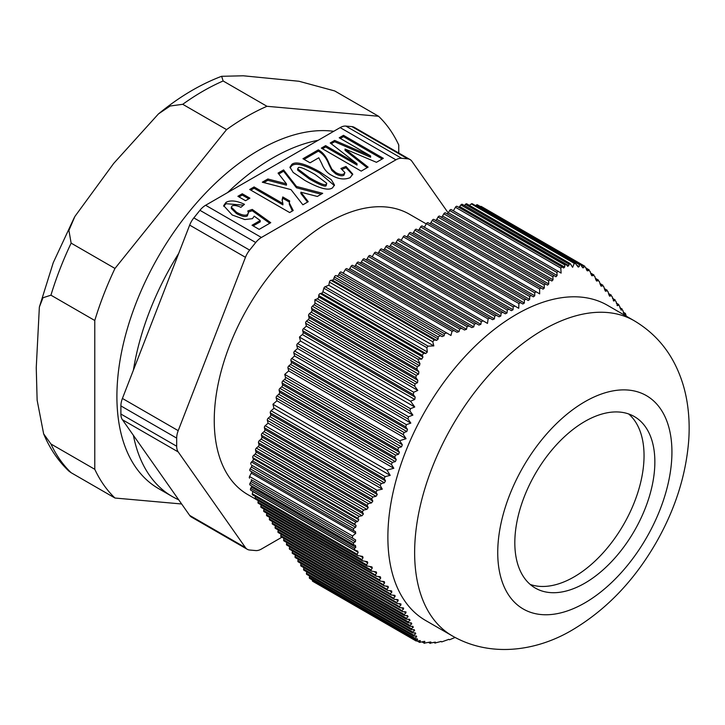 <?xml version="1.0" encoding="UTF-8"?>
<svg xmlns="http://www.w3.org/2000/svg" width="725" height="725" viewBox="0 0 725 725"><rect width="100%" height="100%" fill="white"/><g stroke="black" fill="none" stroke-linecap="round" stroke-linejoin="round"><path stroke-width="1.09" d="M351.924 126.621L407.713 158.829A16.104 9.298 -60 0 1 410.069 159.563L354.289 127.355A16.104 9.298 120 0 0 351.924 126.621L345.834 126.078A16.104 9.298 120 0 0 340.143 127.6L318.175 140.288A201.26 116.199 120 0 0 296.743 146.441A201.26 116.199 120 0 0 227.587 192.587L205.628 205.266A16.104 9.298 120 0 0 199.937 210.313L193.838 217.899A16.104 9.298 120 0 0 189.669 225.113L245.458 257.321L178.205 430.659L122.416 398.451A16.104 9.298 120 0 0 120.894 405.909L120.894 414.038A16.104 9.298 120 0 0 122.416 419.73L133.4 435.353A201.26 116.199 120 0 0 172.251 496.516A201.26 116.199 120 0 0 178.694 499.788L189.669 515.412A16.104 9.298 120 0 0 191.482 517.088L247.27 549.296A16.104 9.298 -60 0 1 245.458 547.62L189.669 515.412M189.669 225.113L178.694 253.415A201.26 116.199 120 0 0 133.4 370.149L178.694 253.415M133.4 370.149L122.416 398.451M448.222 212.933L411.882 161.24A16.104 9.298 -60 0 0 410.069 159.563M285.478 377.272L284.726 374.39L288.722 370.919L287.961 368.037L403.327 434.638L406.072 438.67L399.638 440.737L402.321 444.733L285.478 377.272A1.613 0.933 -60 0 1 284.653 379.356L401.523 446.836L402.321 444.733M288.786 365.953L290.553 364.421L406.807 431.547L404.024 432.49L288.786 365.953A1.613 0.933 120 0 0 287.961 368.037M291.377 362.337L290.915 360.57L405.746 426.871L407.477 429.372L291.377 362.337A1.613 0.933 -60 0 1 290.553 364.421M405.746 426.871L406.381 424.678L291.731 358.485A1.613 0.933 120 0 0 290.915 360.57M291.731 358.485L294.613 355.984L293.861 353.102L407.948 418.978L410.839 423.092L294.613 355.984M407.948 418.978L408.528 416.748L294.685 351.018A1.613 0.933 120 0 0 293.861 353.102M294.685 351.018L297.558 348.517L296.806 345.635L409.942 410.957L412.888 415.108L297.558 348.517M409.942 410.957L410.459 408.701L297.631 343.55A1.613 0.933 120 0 0 296.806 345.635M297.631 343.55L300.503 341.049L299.461 337.053L302.343 334.551L414.754 399.457A385.555 270.38 165.9 0 1 410.558 401.197A1670.572 688.097 48.6 0 1 414.736 406.997L300.503 341.049M303.168 332.467L302.706 330.7L413.304 394.563L415.18 397.146L303.168 332.467A1.613 0.933 -60 0 1 302.343 334.551M413.304 394.563L413.712 392.234L303.521 328.615A1.613 0.933 120 0 0 302.706 330.7M303.521 328.615L306.403 326.114L305.651 323.232L414.691 386.189L417.799 390.431L306.403 326.114M306.467 321.148L308.234 319.616L417.5 382.7L415.044 383.833L306.467 321.148A1.613 0.933 120 0 0 305.651 323.232M309.058 317.532L308.596 315.765L415.887 377.707L417.817 380.326L309.058 317.532A1.613 0.933 -60 0 1 308.234 319.616M309.421 313.68L311.188 312.149L418.588 374.154L416.186 375.323L309.421 313.68A1.613 0.933 120 0 0 308.596 315.765M312.004 310.064L311.551 308.315L416.92 369.152L418.86 371.753L312.004 310.064A1.613 0.933 -60 0 1 311.188 312.149M312.384 306.222L314.07 304.781L419.449 365.618L417.192 366.723L312.384 306.222A1.613 0.933 120 0 0 311.551 308.315M419.449 365.618L419.938 363.578L314.949 302.968A1.613 0.933 -60 0 1 314.07 304.781M314.949 302.968L314.877 299.724L317.314 298.845L421.723 359.129L417.763 359.12L314.877 299.724M318.665 296.869L318.737 295.564L422.24 355.313L422.947 357.072L318.665 296.869A1.613 0.933 -60 0 1 317.314 298.845M320.214 293.543L321.474 293.281L425.783 353.501L423.645 353.265L320.214 293.543A1.613 0.933 120 0 0 318.737 295.564M322.879 291.704L323.876 288.233L426.844 347.683L427.315 351.997L322.879 291.704A1.613 0.933 -60 0 1 321.474 293.281M426.844 347.683L428.085 346.16L325.117 286.71A1.613 0.933 120 0 0 323.876 288.233M325.117 286.71L328.824 285.269L329.413 282.097L432.752 341.756L433.831 345.897L328.824 285.269M330.935 280.303L332.34 280.131L436.649 340.351L434.257 339.962L330.935 280.303A1.613 0.933 120 0 0 329.413 282.097M333.763 278.699L334.379 276.986L438.127 336.889L438.199 339.001L333.763 278.699A1.613 0.933 -60 0 1 332.34 280.131M336.128 275.6L442.069 336.608L336.128 275.6A1.613 0.933 120 0 0 334.379 276.986M338.638 274.838L339.481 273.126L444.434 333.718L444.153 335.757L338.638 274.838A1.613 0.933 -60 0 1 337.007 275.962M446.618 332.911L341.185 272.038A1.613 0.933 120 0 0 341.176 272.038A1.613 0.933 120 0 0 339.481 273.126M343.188 273.198L345.272 269.609L452.038 331.252A318.9 260.375 120.5 0 1 450.95 335.476L446.663 332.938L444.434 333.718M454.131 330.609L346.885 268.694A1.613 0.933 120 0 0 346.876 268.694A1.613 0.933 120 0 0 345.272 269.609M349.776 268.558L351.063 266.329L459.641 329.014L459.034 331.633L349.776 268.558A1.613 0.933 -60 0 1 348.353 269.546M464.462 329.993L352.685 265.413A1.613 0.933 120 0 0 352.676 265.404A1.613 0.933 120 0 0 351.063 266.329M355.567 265.278L356.863 263.048L467.054 326.667L466.501 329.322L355.567 265.278A1.613 0.933 -60 0 1 354.153 266.265M469.039 325.96L358.485 262.133A1.613 0.933 120 0 0 358.467 262.124A1.613 0.933 120 0 0 356.863 263.048M361.367 261.988L362.663 259.767L474.277 324.202L473.778 326.893L361.367 261.988A1.613 0.933 -60 0 1 359.953 262.976M476.207 323.468L364.276 258.843A1.613 0.933 120 0 0 364.267 258.843A1.613 0.933 120 0 0 362.663 259.767M367.167 258.707L368.463 256.478L481.291 321.619L480.856 324.347L367.167 258.707A1.613 0.933 -60 0 1 365.753 259.695M483.167 320.858L370.076 255.562A1.613 0.933 120 0 0 370.067 255.553A1.613 0.933 120 0 0 368.463 256.478M372.179 256.777L374.263 253.197L488.106 318.928A442.712 361.467 120.5 0 1 487.481 323.413L483.213 320.885L481.291 321.619M489.928 318.13L375.876 252.282A1.613 0.933 120 0 0 375.867 252.273A1.613 0.933 120 0 0 374.263 253.197M378.767 252.137L380.054 249.917L494.704 316.109L494.387 318.891L378.767 252.137A1.613 0.933 -60 0 1 377.344 253.134M496.462 315.275L381.676 249.001A1.613 0.933 120 0 0 381.667 248.992A1.613 0.933 120 0 0 380.054 249.917M384.558 248.856L385.854 246.627L501.093 313.164L500.821 315.982L384.558 248.856A1.613 0.933 -60 0 1 383.144 249.844M507.038 312.937L390.358 245.576L391.654 243.346L507.255 310.092L507.038 312.937L505.325 313.798L387.476 245.712A1.613 0.933 120 0 0 387.458 245.712A1.613 0.933 120 0 0 385.854 246.627M390.358 245.576A1.613 0.933 -60 0 1 388.944 246.563M508.887 309.185L393.267 242.431A1.613 0.933 120 0 0 393.258 242.422A1.613 0.933 120 0 0 391.654 243.346M396.158 242.295L397.454 240.066L513.191 306.883L513.028 309.765L396.158 242.295A1.613 0.933 -60 0 1 394.744 243.283M514.768 305.95L399.067 239.15A1.613 0.933 120 0 0 399.058 239.141A1.613 0.933 120 0 0 397.454 240.066M401.17 240.365L403.254 236.785L518.91 303.558L518.719 308.297L514.813 305.968L513.191 306.883M520.423 302.579L404.867 235.87A1.613 0.933 120 0 0 404.858 235.861A1.613 0.933 120 0 0 403.254 236.785M407.758 235.725L409.045 233.495L524.411 300.096L524.338 303.032L407.758 235.725A1.613 0.933 -60 0 1 406.335 236.712M525.861 299.09L410.667 232.58A1.613 0.933 120 0 0 410.658 232.58A1.613 0.933 120 0 0 409.045 233.495M413.549 232.444L414.845 230.215L529.685 296.516L529.658 299.47L413.549 232.444A1.613 0.933 -60 0 1 412.135 233.432M531.072 295.465L416.467 229.299A1.613 0.933 120 0 0 416.449 229.29A1.613 0.933 120 0 0 414.845 230.215M419.349 229.154L420.645 226.934L534.742 292.8L534.751 295.782L419.349 229.154A1.613 0.933 -60 0 1 417.935 230.151M422.249 226.01L536.092 291.731L422.258 226.019A1.613 0.933 120 0 0 422.249 226.01A1.613 0.933 120 0 0 420.645 226.934M424.361 227.224L426.445 223.644L539.581 288.967L539.663 293.87A442.712 5.093 30.5 0 0 536.11 291.749L534.742 292.8M540.859 287.852L428.058 222.729A1.613 0.933 120 0 0 428.049 222.729A1.613 0.933 120 0 0 426.445 223.644M430.949 222.593L432.245 220.364L544.212 285.016L544.303 288.033L430.949 222.593A1.613 0.933 -60 0 1 429.526 223.581M545.436 283.865L433.858 219.448A1.613 0.933 120 0 0 433.849 219.439A1.613 0.933 120 0 0 432.245 220.364M436.749 219.312L438.036 217.083L548.644 280.938L548.762 283.983L436.749 219.312A1.613 0.933 -60 0 1 435.326 220.3M439.649 216.159L549.831 279.768L439.658 216.168A1.613 0.933 120 0 0 439.649 216.159A1.613 0.933 120 0 0 438.036 217.083M442.54 216.023L443.836 213.802L552.876 276.751L553.03 279.814L442.54 216.023A1.613 0.933 -60 0 1 441.126 217.011M445.44 212.878L554.009 275.554L445.458 212.887A1.613 0.933 120 0 0 445.44 212.878A1.613 0.933 120 0 0 443.836 213.802M448.34 212.742L449.636 210.513L556.927 272.455L557.099 275.536L448.34 212.742A1.613 0.933 -60 0 1 446.926 213.73M557.987 271.222L451.258 209.597A1.613 0.933 120 0 0 451.24 209.597A1.613 0.933 120 0 0 449.636 210.513M453.352 210.812L455.427 207.25L560.797 268.087L561.114 273.098A318.9 3.67 30.5 0 0 558.023 271.241L556.927 272.455M561.793 266.818L457.049 206.344A1.613 0.933 120 0 0 457.031 206.335A1.613 0.933 120 0 0 455.427 207.25M459.668 206.516L460.882 204.948L564.82 264.951L564.657 267.126L459.668 206.516A1.613 0.933 -60 0 1 458.535 207.205M462.55 204.667A1.613 0.933 120 0 0 462.287 204.332A1.613 0.933 120 0 0 460.882 204.948M464.48 205.474L465.468 204.35L568.971 264.099L568.763 265.676L464.48 205.474A1.613 0.933 -60 0 1 464.408 205.556M568.971 264.099L570.512 264.027L569.904 263.383L466.773 203.843A1.613 0.933 120 0 0 465.468 204.35M469.392 205.356L471.313 203.924L574.282 263.374A555.278 363.288 172.3 0 1 572.605 267.317L570.512 264.027M472.537 204.06A1.613 0.933 120 0 0 472.274 203.743A1.613 0.933 120 0 0 471.313 203.924M475.663 205.692L476.28 205.13L579.619 264.788L580.417 264.281L582.266 267.172L583.562 267.688L582.075 266.827M580.417 264.281L477.403 204.812A1.613 0.933 120 0 0 476.28 205.13M580.489 264.326L584.187 266.465L584.848 266.256L481.291 206.471A1.613 0.933 120 0 0 480.448 206.571M312.357 580.281A1.613 0.933 120 0 0 312.674 581.269L416.232 641.054L416.485 640.402L312.403 579.982M415.271 636.033L416.657 636.84L414.827 638.172L309.348 577.272A1.613 0.933 120 0 0 309.638 578.396L414.492 638.924M309.348 577.272L309.611 576.049M414.247 632.907L415.715 633.759L413.748 635.218L306.458 573.276A1.613 0.933 120 0 0 306.748 574.39L413.44 635.988M306.458 573.276L306.766 571.862M413.042 629.672L414.591 630.569L412.652 632.046L303.612 569.089A1.613 0.933 120 0 0 303.902 570.203L412.371 632.834M303.612 569.089L303.911 567.675M411.646 626.327L413.277 627.27L411.365 628.756L300.757 564.902A1.613 0.933 120 0 0 301.047 566.026L411.12 629.572M300.757 564.902L301.065 563.488M410.042 622.866L411.764 623.853L409.879 625.367L297.912 560.715A1.613 0.933 120 0 0 298.202 561.839L409.67 626.201M297.912 560.715L298.211 559.31M408.238 619.286L410.042 620.319L408.193 621.851L295.057 556.537A1.613 0.933 120 0 0 295.347 557.652L408.021 622.702M295.057 556.537L295.365 555.123M406.218 615.579L408.103 616.667L406.299 618.217L292.211 552.35A1.613 0.933 120 0 0 292.501 553.465L406.163 619.096M292.211 552.35L292.51 550.937M403.979 611.746L405.955 612.888L404.188 614.465L289.357 548.163A1.613 0.933 120 0 0 289.647 549.287L404.097 615.362M289.357 548.163L289.656 546.75M286.502 543.977A1.613 0.933 120 0 0 286.792 545.1L402.538 611.673L401.868 610.586L286.502 543.977L286.81 542.572M283.656 539.799A1.613 0.933 120 0 0 283.946 540.913L400.046 607.704L399.312 606.571L283.656 539.799L283.955 538.385M280.802 535.612A1.613 0.933 120 0 0 281.092 536.736L397.336 603.599L396.548 602.43L280.802 535.612L281.11 534.198M277.956 531.425A1.613 0.933 120 0 0 278.246 532.549L394.409 599.367L393.548 598.17L277.956 531.425L278.255 530.011M275.101 527.238A1.613 0.933 120 0 0 275.391 528.362L391.255 595.007L390.34 593.775L275.101 527.238L275.409 525.833M272.256 523.06A1.613 0.933 120 0 0 272.546 524.175L387.884 590.522L386.896 589.253L272.256 523.06L272.555 521.647M269.401 518.873A1.613 0.933 120 0 0 269.691 519.997L384.286 585.909L383.244 584.604L269.401 518.873L269.7 517.46M266.546 514.687A1.613 0.933 120 0 0 266.836 515.81L380.48 581.178L379.383 579.828L266.546 514.687L266.854 513.273M263.701 510.5A1.613 0.933 120 0 0 263.991 511.623L376.465 576.321L375.314 574.943L263.701 510.5L264 509.095M260.846 506.322A1.613 0.933 120 0 0 261.136 507.437L371.363 571.082L371.037 569.941L260.846 506.322L261.154 504.908M258 502.135A1.613 0.933 120 0 0 258.29 503.259L366.941 565.98L366.569 564.82L258 502.135L258.299 500.721M255.146 497.948A1.613 0.933 120 0 0 255.436 499.072L362.319 560.778L361.911 559.591L255.146 497.948L255.454 496.525M252.318 493.743A1.613 0.933 120 0 0 252.599 494.885L357.561 555.477L357.126 554.253L252.318 493.743L252.817 491.532L358.186 552.368L357.262 550.937L354.462 550.058L250.75 490.182A1.613 0.933 120 0 0 251.013 490.254M250.696 488.423L251.394 487.082L355.803 547.366L354.443 548.327L250.696 488.423A1.613 0.933 120 0 0 250.75 490.182M251.657 485.931A1.613 0.933 -60 0 1 251.394 487.082M250.116 483.104L251.095 481.509L355.404 541.729L353.555 542.817L250.116 483.104A1.613 0.933 120 0 0 250.08 485.025A1.613 0.933 120 0 0 250.252 485.088M251.222 479.651L355.658 539.953L251.222 479.651A1.613 0.933 -60 0 1 251.095 481.509M249.563 476.515L251.276 473.126L355.712 533.419L352.531 535.965L249.563 476.515A1.613 0.933 120 0 0 249.545 478.174M251.376 471.567A1.613 0.933 -60 0 1 251.276 473.126M250.188 468.821A1.613 0.933 120 0 0 250.098 470.824A1.613 0.933 120 0 0 250.116 470.842L353.456 530.501L353.51 528.471L250.188 468.821L251.367 467.045L355.676 527.265L356.057 525.48L251.62 465.178A1.613 0.933 -60 0 1 251.367 467.045M251.62 465.178L354.661 524.184L355.631 522.127L251.502 462.015A1.613 0.933 120 0 0 250.922 464.29M251.502 462.015L252.599 460.937L357.652 521.583L358.784 519.743L253.27 458.825A1.613 0.933 -60 0 1 252.599 460.937M253.27 458.825L252.78 457.656L357.733 518.248L359.029 516.345L253.56 455.445A1.613 0.933 120 0 0 252.78 457.656M253.56 455.445L255.182 454.031L362.029 515.72L363.406 513.962L256.007 451.956A1.613 0.933 -60 0 1 255.182 454.031M256.007 451.956L255.544 450.189L362.31 511.823L363.651 510.047L256.369 448.104A1.613 0.933 120 0 0 255.544 450.189M256.369 448.104L258.127 446.564L366.886 509.358L368.209 507.563L258.952 444.488A1.613 0.933 -60 0 1 258.127 446.564M258.952 444.488L258.49 442.721L367.058 505.397L368.354 503.585L259.314 440.637A1.613 0.933 120 0 0 258.49 442.721M259.314 440.637L261.082 439.096L371.562 502.887L372.831 501.066L261.897 437.012A1.613 0.933 -60 0 1 261.082 439.096M261.897 437.012L261.435 435.254L371.626 498.863L372.868 497.024L262.26 433.169A1.613 0.933 120 0 0 261.435 435.254M262.26 433.169L264.027 431.629L376.048 496.308L377.263 494.45L264.852 429.544A1.613 0.933 -60 0 1 264.027 431.629M264.852 429.544L264.389 427.777L375.994 492.221L377.181 490.345L382.311 489.139A407.513 167.856 48.6 0 0 380.163 485.46L381.296 483.548L268.15 418.234A1.613 0.933 120 0 0 267.335 420.31L380.163 485.46M377.181 490.345L265.205 425.702A1.613 0.933 120 0 0 264.389 427.777M265.205 425.702L268.087 423.192L267.335 420.31M268.15 418.234L269.917 416.694L384.404 482.796L385.501 480.874L270.742 414.609A1.613 0.933 -60 0 1 269.917 416.694M270.742 414.609L270.28 412.842L384.123 478.573L385.192 476.633L390.204 475.364L386.969 470.099L272.935 404.26L276.932 400.789L276.171 397.907L391.409 464.444A536.6 221.016 48.6 0 1 393.829 468.287A1025.531 719.191 165.9 0 1 386.969 470.099M385.192 476.633L271.105 410.767A1.613 0.933 120 0 0 270.28 412.842M271.105 410.767L273.978 408.257L272.935 404.26M276.995 395.832L278.763 394.291L395.343 461.598L392.352 462.432L276.995 395.832A1.613 0.933 120 0 0 276.171 397.907M279.587 392.207L279.125 390.44L394.717 457.185L396.258 459.568L279.587 392.207A1.613 0.933 -60 0 1 278.763 394.291M279.941 388.364L281.708 386.824L398.551 454.285L395.605 455.137L279.941 388.364A1.613 0.933 120 0 0 279.125 390.44M282.532 384.739L282.07 382.972L397.808 449.799L399.403 452.219L282.532 384.739A1.613 0.933 -60 0 1 281.708 386.824M401.523 446.836L398.632 447.715L282.895 380.897A1.613 0.933 120 0 0 282.07 382.972M282.895 380.897L284.653 379.356M284.726 374.39L399.638 440.737M288.722 370.919L406.072 438.67M299.461 337.053L410.558 401.197M410.459 408.701A407.513 285.786 -14.1 0 0 414.736 406.997M408.528 416.748A442.712 310.472 -14.1 0 0 412.888 415.108M406.381 424.678A485.243 340.288 -14.1 0 0 410.839 423.092M276.932 400.789L393.829 468.287M273.978 408.257L390.204 475.364M413.712 392.234A354.462 248.575 -14.1 0 0 417.799 390.431M268.087 423.192L382.311 489.139M428.085 346.16A555.278 264.208 7.5 0 0 433.831 345.897M419.938 363.578L417.763 359.12M628.647 413.957A99.026 57.166 -60 0 1 623.536 524.664A99.026 57.166 -60 0 1 530.22 584.441M455.11 637.456L449.482 639.776L448.838 639.359L441.715 641.897L440.873 641.408L441.733 641.906L441.081 641.453L435.163 642.966L434.094 642.35M626.309 316.182L625.376 313.417L623.264 312.203M623.328 312.484L625.113 313.508L624.433 314.596L623.844 314.251M619.984 308.016L622.82 310.354L624.162 314.677M616.422 303.422L619.44 305.868L621.162 310.164L622.186 309.04L619.911 307.726M612.643 298.7L615.851 301.256L617.673 305.615L618.769 304.527L616.35 303.132M617.365 305.678L616.993 305.225M608.656 293.852L612.045 296.516L613.966 300.938L615.135 299.887L612.562 298.41M613.631 300.984L613.25 300.522M604.46 288.894L608.03 291.658L608.918 294.767L610.042 296.135L611.293 295.129L608.574 293.562M609.689 296.172L609.281 295.691M600.064 283.819L603.807 286.692L604.732 289.819L605.919 291.205L607.242 290.254L604.369 288.604M605.538 291.242L605.112 290.743M595.479 278.636L599.394 281.599L600.345 284.744L601.587 286.167L602.982 285.26L599.974 283.52M601.188 286.185L600.744 285.686M590.712 273.343L594.79 276.406L595.769 279.56L597.065 281.019L598.533 280.158L595.388 278.337M596.648 281.028L596.177 280.512M586.045 268.44L590.087 271.358L591.011 274.277L592.352 275.763L593.902 274.938L590.621 273.044M591.917 275.754L591.428 275.228M582.891 267.888L584.187 266.465L585.737 267.57L586.452 269.546L587.866 270.797L589.171 269.872L585.882 267.978M587.332 270.851L586.715 270.135M579.619 264.788L579.184 266.637L576.864 265.296M579.184 266.637L577.925 266.718L578.369 267.135M577.925 266.718L575.505 263.51L574.282 263.374L575.505 263.51M568.763 265.676L567.312 265.912L567.811 266.383M567.312 265.912L566.307 264.571L564.82 264.951M462.287 204.332L566.307 264.571M564.657 267.126L563.651 267.969M563.615 267.951L561.857 266.854L560.797 268.087M457.031 206.335L561.857 266.854M557.099 275.536L556.002 276.751M555.984 276.742L554.027 275.563L552.876 276.751M548.644 280.938L549.849 279.787L551.879 281.001L553.03 279.814M548.762 283.983L547.556 285.133M547.538 285.124L545.472 283.892L544.212 285.016M539.581 288.967L540.895 287.879L543.043 289.157L544.303 288.033M540.877 287.861L428.049 222.729M529.685 296.516L531.117 295.492L533.373 296.842L534.751 295.782M531.09 295.483L416.449 229.29M529.658 299.47L528.217 300.494M528.199 300.476L525.897 299.108L524.411 300.096M518.91 303.558L520.468 302.606L522.834 304.011L524.338 303.032M520.45 302.597L404.858 235.861M507.255 310.092L508.932 309.212L511.397 310.672L513.028 309.765M393.258 242.422L508.932 309.212M501.093 313.164L502.833 312.312M500.821 315.982L499.072 316.816M499.045 316.807L381.667 248.992M494.704 316.109L496.507 315.293M494.387 318.891L492.574 319.698M492.547 319.68L375.867 252.273M488.106 318.928L489.973 318.148M370.067 255.553L483.213 320.885M474.277 324.202L476.252 323.495L478.926 325.081L480.856 324.347M476.225 323.477L364.267 258.843M473.778 326.893L471.794 327.591M471.776 327.582L358.467 262.124M467.054 326.667L469.084 325.987M464.444 329.975L466.501 329.322M459.641 329.014L461.725 328.371M452.038 331.252L454.176 330.636L456.94 332.277L459.034 331.633M454.149 330.627L346.876 268.694M341.176 272.038L446.663 332.938M442.069 336.608L444.153 335.757M438.127 336.889L440.256 335.72M436.649 340.351L438.199 339.001M432.752 341.756L434.257 339.962M425.783 353.501L427.315 351.997M422.24 355.313L423.645 353.265M421.723 359.129L422.947 357.072M416.92 369.152L417.192 366.723M418.588 374.154L418.86 371.753M415.887 377.707L416.186 375.323M417.5 382.7L417.817 380.326M414.691 386.189L415.044 383.833M414.754 399.457L415.18 397.146M406.807 431.547L407.477 429.372M403.327 434.638L404.024 432.49M397.808 449.799L398.632 447.715M398.551 454.285L399.403 452.219M394.717 457.185L395.605 455.137M395.343 461.598L396.258 459.568M391.409 464.444L392.352 462.432M384.123 478.573L385.501 480.874M384.404 482.796L381.296 483.548M375.994 492.221L377.263 494.45M376.048 496.308L372.868 497.024M371.626 498.863L372.831 501.066M371.562 502.887L368.354 503.585M367.058 505.397L368.209 507.563M366.886 509.358L363.651 510.047M362.31 511.823L363.406 513.962M362.029 515.72L359.029 516.345M357.733 518.248L358.784 519.743M357.652 521.583L355.631 522.127M354.661 524.184L356.057 525.48M355.676 527.265L353.51 528.471M353.456 530.501L355.486 531.615L355.712 533.419M352.522 537.624L352.531 535.965M355.404 541.729L355.658 539.953M353.555 542.817L353.438 544.692L250.08 485.025M353.755 544.838L355.44 545.472L355.803 547.366M354.942 550.257L354.443 548.327M357.733 551.136L357.262 550.937M358.186 552.368L357.126 554.253M360.135 555.966L363.044 557.652L362.618 556.447L357.561 555.477M363.044 557.652L361.911 559.591M364.911 561.259L367.756 562.908L367.367 561.73L362.328 560.778M367.756 562.908L366.569 564.82M369.496 566.452L372.278 568.056L371.925 566.905L366.941 565.98M372.278 568.056L371.037 569.941M373.901 571.527L376.61 573.094L376.302 571.962L371.363 571.082M376.61 573.094L375.314 574.943M376.465 576.321L379.61 576.656L380.734 578.015L379.383 579.828M380.471 576.91L379.61 576.656M380.48 581.178L383.588 581.495L384.658 582.818L383.244 584.604M384.431 581.74L383.588 581.495M384.286 585.909L387.358 586.208L388.364 587.504L386.896 589.253M388.183 586.443L387.358 586.208M387.884 590.522L390.902 590.793L391.853 592.053L390.34 593.775M391.718 591.02L390.902 590.793M391.255 595.007L394.237 595.261L395.125 596.476L393.548 598.17M395.034 595.47L394.237 595.261M394.409 599.367L397.345 599.593L398.17 600.78L396.548 602.43M398.116 599.793L397.345 599.593M397.336 603.599L400.227 603.789L400.988 604.94L399.312 606.571M400.979 603.988L400.227 603.789M400.046 607.704L402.882 607.867L403.58 608.982L401.868 610.586M403.617 608.048L402.882 607.867M402.538 611.673L405.32 611.809L405.955 612.888M406.036 611.982L405.32 611.809M404.804 615.525L404.188 614.465L404.804 615.525L407.532 615.625L408.103 616.667L407.532 615.625M406.852 619.25L406.299 618.217L406.852 619.25L409.525 619.313L410.042 620.319L409.525 619.313M408.683 622.847L408.193 621.851L408.683 622.847L411.302 622.884L411.764 623.853L411.302 622.884M410.314 626.327L409.879 625.367L410.314 626.327L412.869 626.327L413.277 627.27L412.869 626.327M411.746 629.69L411.365 628.756L411.746 629.69L414.247 629.653L414.591 630.569L414.247 629.653M412.978 632.934L412.652 632.046L412.978 632.934L415.425 632.88L415.715 633.759L415.425 632.88M414.02 636.079L413.748 635.218L414.02 636.079L416.413 635.988L416.657 636.84L416.413 635.988M415.235 638.988L414.827 638.172L415.235 638.988L417.129 638.77L417.627 639.495L417.129 638.77M416.494 638.843L417.627 639.495L416.485 640.402L417.265 641.063L420.301 640.637M419.594 640.592L420.319 641.009L419.558 642.033L417.718 640.963M424.442 641.335L419.567 642.395L417.256 641.063M430.342 641.997L424.397 643.129L424.832 641.398M422.068 641.951L424.469 643.338L422.249 641.888M435.036 642.132L430.315 643.138L430.904 642.024M428.602 642.441L430.315 643.428L428.937 642.35M433.894 642.423L435.199 643.166L435.426 642.169M449.482 639.776L448.702 639.332L449.482 639.776M452.309 635.897L425.557 620.455A181.939 105.043 -60 0 1 387.884 535.73A181.939 105.043 -60 0 1 467.861 353.465A181.939 105.043 -60 0 1 607.496 305.316L634.248 320.767C653.216 332.068 667.353 347.737 676.661 367.792C681.627 378.513 685.08 389.823 687.028 401.722C689.067 414.129 689.638 426.88 688.75 439.975C686.077 475.02 675.22 509.195 656.197 542.518C634.058 580.961 605.792 610.296 571.4 630.523C535.739 651.394 490.055 657.647 452.309 635.897A181.939 105.043 -60 0 1 414.637 551.172A181.939 105.043 -60 0 1 494.622 368.907A181.939 105.043 -60 0 1 634.248 320.767M514.822 541.974A99.026 57.166 -60 0 1 558.35 442.767A99.026 57.166 -60 0 1 634.348 416.567A99.026 57.166 -60 0 1 634.348 530.908A99.026 57.166 -60 0 1 535.331 588.084A99.026 57.166 -60 0 1 514.822 541.974M242.268 193.765L249.917 198.179L245.53 200.707L237.891 196.294L242.268 193.765L242.268 195.079L248.775 198.831M239.032 196.946L242.268 195.079M283.584 169.913L296.471 186.47L322.716 193.33L317.305 196.457L300.884 192.207L308.243 201.686L302.869 204.794L291.006 189.624L262.305 182.202L267.86 178.984L286.466 183.851L278.056 173.103L283.584 169.913L283.584 171.227L296.471 187.784L321.148 194.237M278.763 174.009L283.584 171.227M286.466 183.851L286.466 185.165L267.86 180.298L267.86 178.984M263.882 182.6L267.86 180.298M300.884 192.207L300.884 193.521L307.536 202.094M296.471 186.47L296.471 187.784M315.013 174.435C304.192 168.273 298.591 166.125 298.211 167.992L297.658 168.834L309.394 177.679C320.233 183.842 325.833 185.999 326.196 184.15L326.767 183.28L315.013 174.435M297.658 168.834L297.658 170.148L309.394 178.993C320.233 185.156 325.833 187.313 326.196 185.464L326.767 183.28M290.036 167.837L291.876 165.653C295.773 162.454 305.062 164.947 319.734 173.13L334.397 185.609M319.734 171.816L331.28 179.682L334.47 184.975L332.558 187.793C328.597 190.956 319.326 188.473 304.763 180.353L293.163 172.45L289.964 167.158L291.876 164.339C295.773 161.14 305.062 163.632 319.734 171.816L319.734 173.13M343.496 135.321L383.344 158.331L376.447 162.309L345.046 149.024L368.119 167.122L361.195 171.118L321.347 148.108L325.634 145.634L357.035 163.768L330.228 142.979L334.642 140.433L370.602 155.929L339.209 137.795L343.496 135.321L343.496 136.635L382.202 158.993M340.342 138.457L343.496 136.635M370.602 155.929L370.602 157.243L334.642 141.747L334.642 140.433M331.198 143.731L334.642 141.747M357.035 163.768L357.035 165.083L325.634 146.948L325.634 145.634M322.489 148.77L325.634 146.948M345.046 149.024L345.046 150.338L367.158 167.674M346.006 166.433L352.74 174.091L350.166 177.625C344.593 179.936 338.512 179.211 331.941 175.459C327.356 173.23 323.966 169.306 321.782 163.678L318.773 157.778L310.046 162.817L302.959 158.73L318.338 149.848L318.338 151.163C322.942 153.673 326.513 158.204 329.05 164.774L331.878 170.493L335.729 173.864C339.336 175.822 342.082 176.266 343.958 175.214L344.91 172.577L340.886 168.499L346.006 166.433L346.006 167.747L352.676 174.734M342.127 169.315L346.006 167.747M318.338 149.848C322.942 152.35 326.513 156.89 329.05 163.46L331.878 169.179L335.729 172.55C339.336 174.507 342.082 174.952 343.958 173.891L344.91 172.577M331.878 169.179L331.878 170.493M304.101 159.382L318.338 151.163M282.895 203.553L282.116 199.919L282.768 196.955L289.701 200.952L289.302 202.9L293.208 210.513L289.665 212.552L249.699 189.479L254.103 186.932L282.895 203.553L282.895 204.867L254.103 188.246L254.103 186.932M289.302 202.9L289.302 204.214L292.356 211.002M282.768 196.955L282.768 198.269L289.366 202.076M282.152 200.58L282.768 198.269M250.832 190.131L254.103 188.246M223.735 206.308L226.001 203.689L243.482 205.166M226.001 202.375C230.414 199.982 236.577 200.635 244.479 204.323L240.908 207.323C236.858 205.501 233.93 205.039 232.118 205.936L231.311 207.178L236.586 212.325C241.679 215.098 245.267 215.851 247.334 214.582L248.403 212.869L247.805 210.939L252.246 209.416L270.751 222.684L259.169 229.372L252.028 225.248L260.221 220.518L254.203 216.177L252.463 218.651L244.823 219.548L232.208 214.999L223.672 205.628L226.001 202.375L226.001 203.689M260.221 220.518L260.221 221.832L253.161 225.91M252.246 209.416L252.246 210.73L269.736 223.273M248.285 212.09L252.246 210.73M231.311 207.178L231.311 208.492L236.586 213.639C241.679 216.413 245.267 217.165 247.334 215.896L248.403 212.869M340.143 127.6L395.923 159.817L261.417 237.474L205.628 205.266M227.587 192.587L318.175 140.288M281.916 537.207L261.417 549.043A16.104 9.298 -60 0 1 255.726 550.565L249.627 550.021A16.104 9.298 -60 0 1 247.27 549.296M122.416 419.73L178.205 451.938A16.104 9.298 -60 0 1 176.683 446.247L120.894 414.038M120.894 405.909L176.683 438.118L176.683 446.247M176.683 438.118A16.104 9.298 -60 0 1 178.205 430.659M245.458 257.321A16.104 9.298 -60 0 1 249.627 250.107L193.838 217.899M199.937 210.313L255.726 242.522L249.627 250.107M255.726 242.522A16.104 9.298 -60 0 1 261.417 237.474M407.713 158.829L401.623 158.286L345.834 126.078M395.923 159.817A16.104 9.298 -60 0 1 401.623 158.286M255.245 498.882L247.76 494.568A161.82 93.425 -60 0 1 214.247 420.491A161.82 93.425 -60 0 1 284.88 257.647A161.82 93.425 -60 0 1 409.58 214.292L426.282 223.934M178.205 451.938L245.458 547.62M178.694 499.788L133.4 435.353M172.251 496.516L158.594 488.632A201.26 116.199 -60 0 1 132.784 311.895A201.26 116.199 -60 0 1 283.076 138.547A201.26 116.199 -60 0 1 333.727 131.307M378.568 116.263L266.963 106.294A233.468 134.796 -60 0 0 226.572 129.612L114.976 268.44A233.468 134.796 -60 0 0 94.776 320.495L94.776 469.293L50.94 443.99L43.645 433.867L37.129 400.173L36.25 367.711L39.358 307.047L43.002 297.739L50.94 295.184A233.468 134.796 -60 0 1 59.967 269.066A233.468 134.796 -60 0 1 71.141 243.138L68.911 230.423L74.902 216.431L113.698 163.415L158.431 113.934L170.148 106.013L182.736 104.3A233.468 134.796 -60 0 1 223.137 80.983L221.642 76.297L243.301 75.79L298.999 81.263L334.733 90.951L378.568 116.263A233.468 134.796 -60 0 1 398.759 144.991L398.759 153.029M181.64 503.984L114.976 498.03A233.468 134.796 -60 0 1 94.776 469.293M266.963 106.294L223.137 80.983M226.572 129.612L182.736 104.3M114.976 268.44L71.141 243.138M94.776 320.495L50.94 295.184M68.938 471.159L71.141 472.718A233.468 134.796 -60 0 1 50.94 443.99M114.976 498.03L71.141 472.718M401.523 607.786L403.58 608.982M398.841 603.698L400.988 604.94M395.932 599.484L398.17 600.78M392.805 595.143L395.125 596.476M389.452 590.667L391.853 592.053M385.881 586.063L388.364 587.504M382.093 581.341L384.658 582.818M378.097 576.493L380.734 578.015M583.997 603.372A123.177 71.113 -60 0 1 509.829 494.504A123.177 71.113 -60 0 1 660.683 409.09A123.177 71.113 -60 0 1 583.997 603.372M309.394 177.679L309.394 178.993M326.196 184.15L326.196 185.464M291.876 164.339L291.876 165.653M343.958 173.891L343.958 175.214M335.729 172.55L335.729 173.864M329.05 163.46L329.05 164.774M247.334 214.582L247.334 215.896M236.586 212.325L236.586 213.639M461.698 328.353L352.676 265.404M502.806 312.303L387.458 245.712M399.058 239.141L514.786 305.959M410.658 232.58L525.879 299.099M433.849 219.439L545.454 283.874M451.24 209.597L558.005 271.232M575.061 263.084L472.274 203.743M250.098 470.824L353.41 530.473M39.367 307.047L53.269 262.64L74.24 217.672M158.431 113.943C179.03 96.987 200.091 84.435 221.632 76.288M68.948 471.168C58.19 460.946 49.753 448.503 43.636 433.849"/></g></svg>

